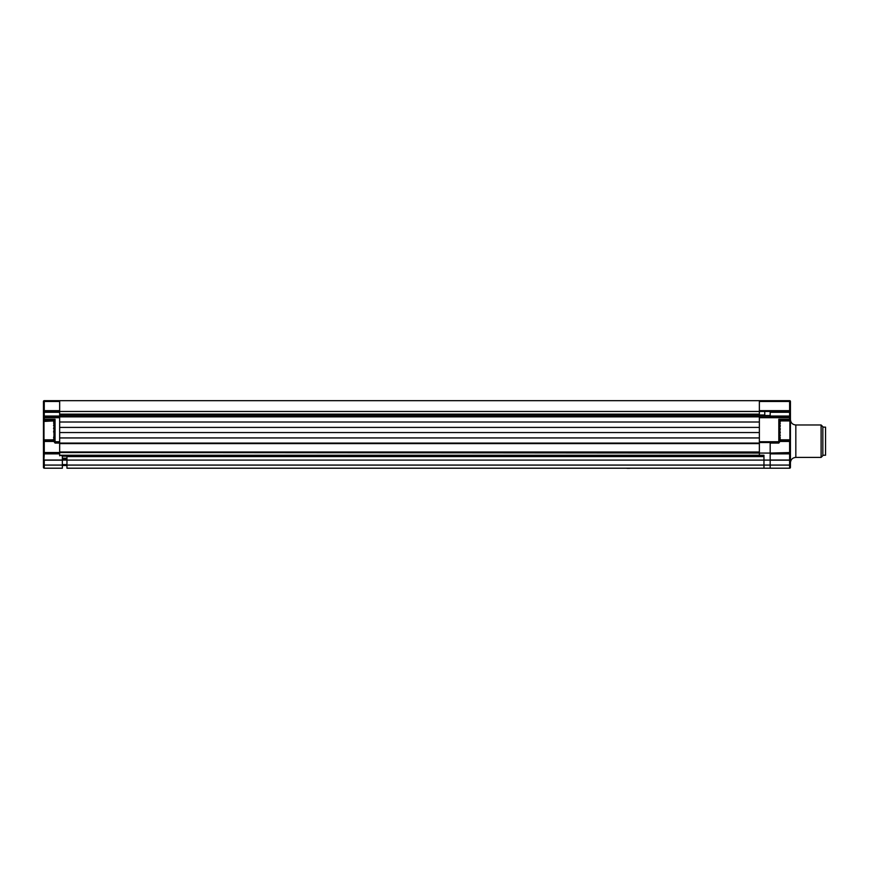 <?xml version="1.0" encoding="UTF-8"?>
<svg xmlns="http://www.w3.org/2000/svg" width="869" height="869" viewBox="0 0 869 869"><rect width="100%" height="100%" fill="white"/><g stroke="black" fill="none" stroke-linecap="round" stroke-linejoin="round"><path stroke-width="1.3" d="M790.432 467.392L790.432 464.937L790.432 467.392A0.815 0.815 0 0 1 789.617 468.206L770.173 468.206L770.173 465.078L770.173 468.206L763.96 468.206L763.96 465.078L763.96 468.206L66.956 468.206L66.956 455.78L763.96 455.78M62.362 460.092L763.96 460.092L763.96 456.583L66.956 456.583M66.956 465.078L763.96 465.078L763.96 460.092L770.173 460.092L770.173 453.075L759.365 453.075L759.365 455.237L759.365 437.943L59.657 437.943L59.657 443.081L759.365 443.081M62.362 459.288L66.956 459.288M62.362 465.502L66.956 465.502M62.362 458.745L66.956 458.745M62.362 458.202L66.956 458.202M764.763 411.471L764.763 414.98L759.365 414.98L759.365 416.87L759.365 411.471L44.265 411.471L44.265 416.87L759.365 416.87L759.365 422.008L59.657 422.008L59.657 400.663L789.617 400.663L790.432 401.478A0.815 0.815 0 0 0 789.617 400.663L789.617 401.478L759.365 401.478L759.365 410.657L789.617 410.657L789.617 401.478L790.432 401.478L789.617 400.663A0.815 0.815 0 0 1 790.432 401.478L790.432 402.01A0.815 0.815 0 0 0 789.617 401.206A0.815 0.815 0 0 1 790.432 402.01A0.815 0.815 0 0 0 789.617 401.206A0.815 0.815 0 0 1 790.432 402.01L790.432 410.657A0.815 0.815 0 0 1 789.617 411.471L759.365 411.471L759.365 400.663M59.657 427.407L759.365 427.407L759.365 432.545L59.657 432.545L59.657 427.407M62.362 456.182L66.956 456.182M43.45 460.027L43.45 441.452L43.45 453.879L44.265 453.879L43.45 467.392L43.45 460.027L62.362 460.027L62.362 455.78L59.657 455.237L763.96 455.237L763.96 465.078L770.173 465.078L770.173 460.092M759.365 455.78L759.365 455.237M59.657 455.237L59.657 452.532L789.617 453.075A0.815 0.815 0 0 1 790.432 453.879L790.432 464.937L789.617 465.078L789.617 460.168L770.173 460.168L770.173 453.879L789.617 453.879L789.617 453.075A0.815 0.815 0 0 1 790.432 453.879A0.815 0.815 0 0 0 789.617 453.075A0.815 0.815 0 0 1 790.432 453.879A0.815 0.815 0 0 0 789.617 453.075L789.617 441.452L779.623 441.452M44.265 439.833L44.265 452.532L59.657 452.532L59.657 443.081L55.062 443.081L54.258 441.724A0.815 0.815 0 0 0 55.062 442.538L54.258 441.724L53.932 433.609M770.173 442.538L770.173 452.532L770.173 442.538M770.173 416.066L770.173 411.471L770.173 416.066L790.432 416.066L790.432 441.191M759.365 414.98L759.365 411.471L759.365 416.87L789.617 416.87A0.815 0.815 0 0 1 790.432 417.685A0.815 0.815 0 0 0 789.617 416.87L789.617 412.275L770.173 412.275M43.993 420.922L43.993 439.833L53.585 439.833L53.444 440.648L44.265 440.648A0.815 0.815 0 0 0 43.45 441.452L43.45 421.465L53.585 420.922L53.444 420.118L55.062 419.303L55.062 441.724L59.657 441.724L59.657 417.685L43.45 417.685A0.815 0.815 0 0 1 44.265 416.87L44.265 419.303L43.45 419.303L43.45 401.478L44.265 400.663L59.657 400.663M54.258 441.235A1.619 1.619 0 0 1 53.444 441.452L53.444 440.648A0.815 0.815 0 0 0 54.258 439.833L54.258 441.843M53.932 436.455L54.258 420.922L54.258 423.094L54.258 420.922L55.062 420.922A1.619 1.619 0 0 0 54.747 419.955M53.932 424.3L54.258 420.922A0.815 0.815 0 0 0 53.444 420.118L44.265 420.118A0.815 0.815 0 0 1 43.45 419.303L43.45 421.465M59.657 442.538L55.062 442.538L54.258 441.724M43.45 467.392A0.815 0.815 0 0 0 44.265 468.206L62.362 468.206L62.362 465.078L44.265 465.078L44.265 468.206A0.815 0.815 0 0 1 43.45 467.392A0.815 0.815 0 0 0 44.265 468.206A0.815 0.815 0 0 1 43.45 467.392M62.362 460.027L62.362 465.078M59.657 455.78L59.657 453.879L44.265 453.879L44.265 453.075L59.657 453.075M43.45 453.879A0.815 0.815 0 0 1 44.265 453.075A0.815 0.815 0 0 0 43.45 453.879M44.265 417.142A0.815 0.815 0 0 0 43.493 417.685M55.062 441.724L55.062 443.081M44.265 420.922L44.265 420.118A0.815 0.815 0 0 1 43.45 419.303A0.815 0.815 0 0 0 44.265 420.118L44.265 419.303L55.062 419.303L53.585 421.498L54.258 421.498L53.585 423.138L54.258 423.138L53.585 425.647L54.258 425.647L54.258 428.743L53.585 428.743L54.258 425.701M44.265 416.87A0.815 0.815 0 0 0 43.45 417.685L43.45 416.066L59.657 416.066L59.657 416.87M59.657 416.066L59.657 412.275L43.45 412.275L43.45 410.657A0.815 0.815 0 0 0 44.265 411.471A0.815 0.815 0 0 1 43.45 410.657L44.265 410.657L44.265 411.471M59.657 411.471L59.657 412.275M59.657 410.657L59.657 401.478L44.265 401.478L44.265 410.657L59.657 410.657M44.265 400.663A0.815 0.815 0 0 0 43.45 401.478L44.265 401.478L44.265 400.663M54.258 439.269L53.585 439.269L54.258 439.833M53.585 439.269L54.258 437.661M53.585 437.628L54.258 435.163M53.932 430.383L53.585 432.023L54.258 432.023M54.258 421.476L53.585 420.922L54.258 420.922M53.585 421.498L54.258 423.138M53.932 427.146L54.258 428.743M821.107 424.974L822.845 426.712L822.845 455.66L821.107 457.398L821.107 424.974L795.83 424.974L795.83 457.398C792.55 457.713 790.747 459.516 790.432 462.797L790.432 452.532L790.432 453.879L789.617 453.879L789.617 460.027L790.432 460.027L770.173 460.027M779.623 440.648L789.617 440.648A0.815 0.815 0 0 1 790.432 441.452L790.432 452.532L770.173 453.075M789.617 420.118A0.815 0.815 0 0 0 790.432 419.303A0.815 0.815 0 0 1 789.617 420.118L779.623 420.118L778.809 419.303L789.617 419.303L789.617 420.922M790.225 417.685L789.617 416.87A0.815 0.815 0 0 1 790.432 417.685L790.432 419.303L789.617 419.303L789.617 417.685L759.365 417.685L759.365 441.724L779.623 441.724A0.815 0.815 0 0 1 778.809 442.538L759.365 442.538M779.623 420.118L779.623 441.724A0.815 0.815 0 0 1 778.809 442.538A0.815 0.815 0 0 0 779.623 441.724L779.623 441.724M778.809 419.303L778.809 443.081L779.623 441.843L778.809 443.081L770.173 443.081M789.617 417.413A0.815 0.815 0 0 1 790.432 418.228L790.432 410.657A0.815 0.815 0 0 1 789.617 411.471L789.617 410.657M789.617 402.01L790.432 401.478A0.815 0.815 0 0 0 789.617 400.663M789.617 403.9L790.432 403.9L790.432 402.01M789.617 404.715A0.815 0.815 0 0 0 790.432 403.9L790.432 406.062L790.432 403.9A0.815 0.815 0 0 1 789.617 404.715A0.815 0.815 0 0 0 790.432 403.9L790.432 412.275L789.617 412.275L789.617 411.471A0.815 0.815 0 0 0 790.432 410.657M789.617 468.206L789.617 465.078L770.173 465.078L770.173 460.168M822.845 427.135L825.55 427.135L825.55 455.237L822.845 455.237M790.432 439.29L789.888 439.833L789.888 420.922L779.623 420.922L780.297 421.498L779.623 421.498L779.949 424.3M779.623 428.743L780.297 428.743L779.623 431.958M779.623 435.054L780.297 432.023L779.623 432.023M779.623 437.585L780.297 435.108L779.623 435.108M779.623 439.247L780.297 437.628L779.623 437.628L780.297 439.269L779.623 439.833L780.297 439.269M779.949 436.455L779.623 435.163M779.949 433.609L779.623 432.078M779.949 430.383L779.623 428.797M779.949 427.146L779.623 425.701M780.297 420.922L779.623 421.476M780.297 421.498L779.623 423.094M780.297 423.138L779.623 425.604M779.623 428.678L780.297 425.647L779.623 425.647M745.852 468.206L629.688 468.206M629.688 468.337L626.984 468.337L629.688 468.337M62.362 464.611L66.956 464.611M59.657 415.523L770.173 415.523M59.657 451.989L759.365 451.989M59.657 443.614L759.365 443.614M53.444 441.452L43.45 441.452A0.815 0.815 0 0 1 44.265 440.648M43.45 452.532L44.265 453.075M43.45 464.937L44.265 465.078L44.265 460.168L62.362 460.168M789.617 440.648L789.617 441.452L790.432 441.452A0.815 0.815 0 0 0 789.617 440.648L789.617 439.833M789.617 406.062L790.432 406.062M59.657 414.165L759.365 414.165M43.45 439.29L43.993 439.833M795.83 424.974C792.55 424.659 790.747 422.855 790.432 419.575M821.107 457.398L795.83 457.398M789.888 439.833L780.297 439.833M790.432 421.465L789.888 420.922"/></g></svg>
